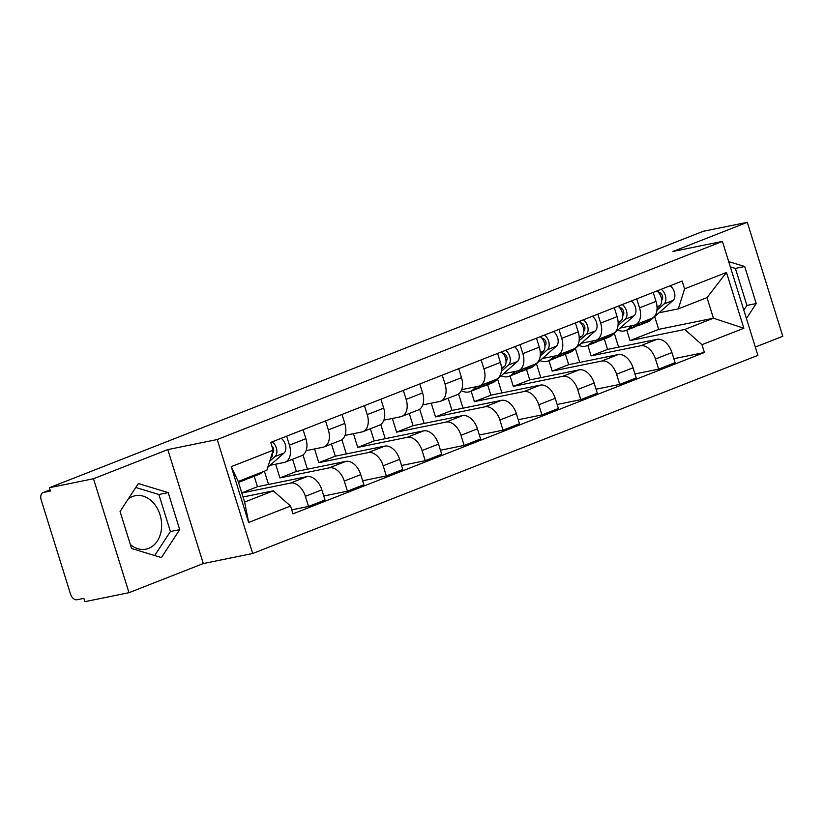 <?xml version="1.0" encoding="UTF-8"?>
<svg xmlns="http://www.w3.org/2000/svg" width="824" height="824" viewBox="0 0 824 824"><rect width="100%" height="100%" fill="white"/><g stroke="black" fill="none" stroke-linecap="round" stroke-linejoin="round"><path stroke-width="1.24" d="M128.225 499.004A27.244 20.765 -101.5 0 1 132.51 496.542A27.244 20.765 -101.5 0 1 135.146 495.76A27.244 20.765 -101.5 0 1 160.525 516.555A27.244 20.765 -101.5 0 1 148.65 548.372A27.244 20.765 -101.5 0 1 146.013 549.144A27.244 20.765 -101.5 0 1 130.346 544.53M120.325 512.343A27.244 20.765 -101.5 0 1 120.901 510.2M755.32 347.058L782.8 336.285L747.306 222.326L703.212 231.307L49.399 487.715L93.493 478.734L128.987 592.693L203.291 563.554L252.7 553.491L757.905 355.371L722.411 241.411L217.206 439.532L167.797 449.595L93.493 478.734M128.987 592.693L84.893 601.674L83.852 598.348L76.982 599.748A6.983 4.481 -111.4 0 1 70.483 594.011L41.2 499.983A6.983 4.481 -111.4 0 1 43.085 492.577L50.058 489.837M747.306 222.326L673.002 251.464L722.411 241.411M50.068 489.889L43.559 492.433L50.429 491.042L49.399 487.715M241.803 492.999L290.429 483.101A16.068 10.31 68.6 0 1 305.374 496.306L308.537 506.441L324.996 499.993L321.834 489.858A16.068 10.31 -111.4 0 0 306.878 476.643L257.469 486.706L254.214 476.251M285.114 462.182L301.574 455.724A16.068 10.31 -111.4 0 0 305.9 438.687L289.44 445.145A16.068 10.31 68.6 0 1 285.114 462.182A16.068 10.31 68.6 0 1 284.012 462.501L270.035 465.344M289.44 445.145L286.649 436.164M291.717 509.871L308.537 506.441M305.9 438.687L303.098 429.716M275.649 464.211L279.913 477.91L329.322 467.847A16.068 10.31 68.6 0 1 344.278 481.051L347.429 491.186L363.889 484.739L360.737 474.603A16.068 10.31 -111.4 0 0 345.781 461.389L296.372 471.452L292.572 459.256M325.542 420.909L328.343 429.891A16.068 10.31 68.6 0 1 324.017 446.917A16.068 10.31 68.6 0 1 322.905 447.247L306.085 450.677M268.521 484.461L264.391 471.194M323.75 496.007L347.429 491.186M324.017 446.917L340.477 440.469A16.068 10.31 -111.4 0 0 344.803 423.433L342.001 414.451M314.541 448.946L318.816 462.655L368.225 452.592A16.068 10.31 68.6 0 1 383.181 465.797L386.332 475.932L402.792 469.474L399.64 459.349A16.068 10.31 -111.4 0 0 384.684 446.134L335.275 456.197L331.475 444.002M364.445 405.655L367.236 414.637A16.068 10.31 68.6 0 1 362.91 431.663A16.068 10.31 68.6 0 1 361.808 431.992L344.988 435.412M307.424 469.206L302.985 454.961M362.653 480.752L386.332 475.932M362.91 431.663L379.37 425.215A16.068 10.31 -111.4 0 0 383.696 408.179L380.904 399.197M353.445 433.692L357.709 447.391L407.128 437.338A16.068 10.31 68.6 0 1 422.073 450.543L425.236 460.678L441.695 454.22L438.533 444.084A16.068 10.31 -111.4 0 0 423.577 430.88L374.168 440.943L370.367 428.738M403.348 390.401L406.139 399.382A16.068 10.31 68.6 0 1 401.813 416.408A16.068 10.31 68.6 0 1 400.711 416.738L383.891 420.158M346.327 453.942L341.888 439.707M401.556 465.498L425.236 460.678M401.813 416.408L418.273 409.961A16.068 10.31 -111.4 0 0 422.599 392.924L419.797 383.943M392.348 418.438L396.612 432.137L446.021 422.084A16.068 10.31 68.6 0 1 460.977 435.288L464.128 445.423L480.588 438.965L477.436 428.83A16.068 10.31 -111.4 0 0 462.48 415.626L413.071 425.689L409.271 413.483M442.241 375.147L445.042 384.118A16.068 10.31 68.6 0 1 440.716 401.154A16.068 10.31 68.6 0 1 439.604 401.484L422.784 404.903M385.22 438.687L380.791 424.453M440.449 450.244L464.128 445.423M440.716 401.154L457.176 394.696A16.068 10.31 -111.4 0 0 461.502 377.67L458.7 368.688M431.24 403.183L435.515 416.882L484.924 406.819A16.068 10.31 68.6 0 1 499.88 420.034L503.031 430.169L519.491 423.711L516.339 413.576A16.068 10.31 -111.4 0 0 501.383 400.371L451.974 410.434L448.174 398.229M481.144 359.892L483.946 368.864A16.068 10.31 68.6 0 1 479.609 385.9A16.068 10.31 68.6 0 1 478.507 386.229L461.687 389.649M424.123 423.433L419.684 409.188M479.352 434.99L503.031 430.169M479.609 385.9L496.069 379.442A16.068 10.31 -111.4 0 0 500.395 362.416L497.603 353.434M471.153 391.173L474.408 401.628L523.827 391.565A16.068 10.31 68.6 0 1 538.772 404.78L541.934 414.905L558.394 408.457L555.232 398.322A16.068 10.31 -111.4 0 0 540.286 385.117L490.867 395.17L487.612 384.715M520.047 344.628L522.838 353.609A16.068 10.31 68.6 0 1 518.512 370.646A16.068 10.31 68.6 0 1 517.41 370.965L503.433 373.818M463.026 408.179L458.587 393.934M518.255 419.735L541.934 414.905M518.512 370.646L534.972 364.187A16.068 10.31 -111.4 0 0 539.298 347.151L536.506 338.18M510.056 375.919L513.311 386.374L562.72 376.311A16.068 10.31 68.6 0 1 577.676 389.525L580.838 399.65L597.287 393.202L594.135 383.067A16.068 10.31 -111.4 0 0 579.179 369.863L529.77 379.916L526.515 369.461M558.94 329.373L561.741 338.355A16.068 10.31 68.6 0 1 557.415 355.391A16.068 10.31 68.6 0 1 556.303 355.711L542.336 358.553M501.919 392.924L497.572 378.978M557.148 404.471L580.838 399.65M557.415 355.391L573.875 348.933A16.068 10.31 -111.4 0 0 578.201 331.897L575.399 322.926M548.959 360.654L552.214 371.119L601.623 361.056A16.068 10.31 68.6 0 1 616.579 374.261L619.73 384.396L636.19 377.948L633.038 367.813A16.068 10.31 -111.4 0 0 618.082 354.598L568.673 364.661L565.408 354.207M597.843 314.119L600.644 323.101A16.068 10.31 68.6 0 1 596.308 340.127A16.068 10.31 68.6 0 1 595.206 340.456L581.239 343.299M540.822 377.67L536.476 363.714M596.051 389.216L619.73 384.396M596.308 340.127L612.768 333.679A16.068 10.31 -111.4 0 0 617.094 316.643L614.302 307.661M587.852 345.4L591.107 355.865L640.526 345.802A16.068 10.31 68.6 0 1 655.471 359.007L658.634 369.142L675.093 362.684L671.931 352.559A16.068 10.31 -111.4 0 0 656.986 339.344L607.566 349.407L604.311 338.952M636.746 298.865L639.537 307.846A16.068 10.31 68.6 0 1 635.211 324.872A16.068 10.31 68.6 0 1 634.109 325.202L620.132 328.045M579.725 362.416L575.379 348.459M634.954 373.962L658.634 369.142M635.211 324.872L651.671 318.424A16.068 10.31 -111.4 0 0 655.997 301.388L653.205 292.407M591.107 355.865L607.566 349.407M552.214 371.119L568.673 364.661M513.311 386.374L529.77 379.916M474.408 401.628L490.867 395.17M435.515 416.882L451.974 410.434M396.612 432.137L413.071 425.689M357.709 447.391L374.168 440.943M318.816 462.655L335.275 456.197M279.913 477.91L296.372 471.452M241.762 492.865L257.469 486.706M273.3 490.826L290.532 506.039L248.632 522.467L231.256 466.652L273.146 450.223L266.883 470.226L238.208 481.463L244.625 502.063L273.3 490.826L243.039 496.985M626.755 330.146L630.01 340.6L658.685 329.363L713.419 318.219L707.002 297.618L678.327 308.866L684.579 288.863L682.148 281.056L270.715 442.416L273.146 450.223M684.579 288.863L726.48 272.435L743.866 328.251L701.966 344.679L684.744 329.466L713.419 318.219L743.866 328.251M290.532 506.039L292.963 513.846L704.396 352.487L701.966 344.679M252.7 553.491L217.206 439.532M203.291 563.554L167.797 449.595M168.189 492.608L138.36 483.534L120.057 511.488L131.593 548.506L161.422 557.58L179.714 529.636L168.189 492.608L158.877 494.503L135.775 487.478M746.42 318.517L756.226 303.541L744.7 266.512L728.715 261.651M658.685 329.363L654.709 316.601M630.01 340.6L684.744 329.466M678.327 308.866L659.035 312.79M673.847 358.708L704.396 352.487M618.618 347.162L614.271 333.205M248.632 522.467L244.625 502.063M231.256 466.652L238.208 481.463M707.002 297.618L726.48 272.435M154.696 555.531L170.413 531.531L158.877 494.503M170.413 531.531L179.714 529.636M743.825 310.164L746.925 305.436L735.389 268.408L730.342 266.873M735.389 268.408L744.7 266.512M746.925 305.436L756.226 303.541M272.662 452.819L272.847 452.644A4.192 2.688 -111.4 0 0 271.786 445.866M247.777 478.445A20.961 13.452 -111.4 0 0 250.002 477.899A20.961 13.452 -111.4 0 0 252.649 476.272L253.617 475.427M250.002 477.899L258.983 474.377A20.961 13.452 -111.4 0 0 261.62 472.76L262.588 471.905M269.685 461.275L275.082 456.517A8.734 5.603 -111.4 0 0 276.679 449.296A8.734 5.603 -111.4 0 0 272.178 441.839M267.79 467.321L284.053 453.004A8.734 5.603 -111.4 0 0 285.65 445.784A8.734 5.603 -111.4 0 0 281.149 438.317M238.507 482.411L245.768 479.558A20.961 13.452 -111.4 0 0 248.405 477.941L249.373 477.086M238.445 482.215A20.961 13.452 -111.4 0 0 239.434 481.463L240.392 480.608M270.581 458.412L270.839 458.185A8.734 5.603 -111.4 0 0 272.589 451.985M506.06 361.283L506.245 361.108A4.192 2.688 -111.4 0 0 506.626 356.38A4.192 2.688 -111.4 0 0 503.021 353.537M481.175 386.919A20.961 13.452 -111.4 0 0 483.4 386.363A20.961 13.452 -111.4 0 0 486.047 384.746L488.848 382.274M483.4 386.363L492.381 382.841A20.961 13.452 -111.4 0 0 495.028 381.224L517.451 361.468A8.734 5.603 -111.4 0 0 519.048 354.248A8.734 5.603 -111.4 0 0 514.557 346.78M501.322 371.294L508.48 364.991A8.734 5.603 -111.4 0 0 510.077 357.771A8.734 5.603 -111.4 0 0 505.576 350.303M461.265 390.658A20.961 13.452 -111.4 0 0 470.185 391.544L479.166 388.032A20.961 13.452 -111.4 0 0 481.803 386.404L484.605 383.943M470.185 391.544A20.961 13.452 -111.4 0 0 472.832 389.927L476.591 386.611M501.456 369.101L504.237 366.649A8.734 5.603 -111.4 0 0 505.833 359.429A8.734 5.603 -111.4 0 0 501.332 351.972M502.898 353.383L502.331 351.58M544.952 346.029L545.148 345.853A4.192 2.688 -111.4 0 0 545.519 341.126A4.192 2.688 -111.4 0 0 541.924 338.283M520.078 371.655A20.961 13.452 -111.4 0 0 522.303 371.109A20.961 13.452 -111.4 0 0 524.95 369.492L527.741 367.02M522.303 371.109L531.284 367.586A20.961 13.452 -111.4 0 0 533.921 365.969L556.355 346.214A8.734 5.603 -111.4 0 0 557.951 338.994A8.734 5.603 -111.4 0 0 553.45 331.526M540.225 356.03L547.373 349.726A8.734 5.603 -111.4 0 0 548.969 342.506A8.734 5.603 -111.4 0 0 544.479 335.049M501.116 375.857A20.961 13.452 -111.4 0 0 509.088 376.29L518.069 372.778A20.961 13.452 -111.4 0 0 520.706 371.15L523.508 368.688M509.088 376.29A20.961 13.452 -111.4 0 0 511.735 374.673L515.484 371.356M540.359 353.846L543.14 351.395A8.734 5.603 -111.4 0 0 544.736 344.174A8.734 5.603 -111.4 0 0 540.235 336.717M541.801 338.128L541.234 336.326M583.856 330.774L584.051 330.599A4.192 2.688 -111.4 0 0 584.422 325.871A4.192 2.688 -111.4 0 0 580.827 323.018M558.971 356.401A20.961 13.452 -111.4 0 0 561.206 355.855A20.961 13.452 -111.4 0 0 563.843 354.227L566.644 351.766M561.206 355.855L570.177 352.332A20.961 13.452 -111.4 0 0 572.824 350.715L595.258 330.96A8.734 5.603 -111.4 0 0 596.854 323.739A8.734 5.603 -111.4 0 0 592.353 316.272M579.118 340.776L586.276 334.472A8.734 5.603 -111.4 0 0 587.873 327.252A8.734 5.603 -111.4 0 0 583.371 319.794M540.019 360.603A20.961 13.452 -111.4 0 0 547.991 361.036L556.962 357.513A20.961 13.452 -111.4 0 0 559.609 355.896L562.401 353.434M547.991 361.036A20.961 13.452 -111.4 0 0 550.628 359.418L554.387 356.102M579.251 338.592L582.043 336.141A8.734 5.603 -111.4 0 0 583.639 328.92A8.734 5.603 -111.4 0 0 579.138 321.453M580.693 322.874L580.137 321.061M622.759 315.51L622.944 315.345A4.192 2.688 -111.4 0 0 623.325 310.617A4.192 2.688 -111.4 0 0 619.72 307.764M597.874 341.146A20.961 13.452 -111.4 0 0 600.109 340.6A20.961 13.452 -111.4 0 0 602.746 338.973L605.547 336.511M600.109 340.6L609.08 337.078A20.961 13.452 -111.4 0 0 611.727 335.45L634.15 315.695A8.734 5.603 -111.4 0 0 635.747 308.475A8.734 5.603 -111.4 0 0 631.256 301.017M618.021 325.521L625.179 319.218A8.734 5.603 -111.4 0 0 626.776 311.997A8.734 5.603 -111.4 0 0 622.274 304.54M578.911 345.349A20.961 13.452 -111.4 0 0 586.884 345.781L595.865 342.259A20.961 13.452 -111.4 0 0 598.502 340.642L601.304 338.17M586.884 345.781A20.961 13.452 -111.4 0 0 589.531 344.154L593.29 340.848M618.154 323.338L620.936 320.886A8.734 5.603 -111.4 0 0 622.532 313.666A8.734 5.603 -111.4 0 0 618.031 306.198M619.596 307.62L619.03 305.807M661.651 300.255L661.847 300.091A4.192 2.688 -111.4 0 0 662.218 295.363A4.192 2.688 -111.4 0 0 658.623 292.51M636.777 325.892A20.961 13.452 -111.4 0 0 639.002 325.346A20.961 13.452 -111.4 0 0 641.649 323.719L644.44 321.257M639.002 325.346L647.983 321.824A20.961 13.452 -111.4 0 0 650.62 320.196L673.054 300.441A8.734 5.603 -111.4 0 0 674.65 293.22A8.734 5.603 -111.4 0 0 670.149 285.763M656.924 310.267L664.072 303.963A8.734 5.603 -111.4 0 0 665.668 296.743A8.734 5.603 -111.4 0 0 661.178 289.286M617.815 330.084A20.961 13.452 -111.4 0 0 625.787 330.527L634.768 327.004A20.961 13.452 -111.4 0 0 637.405 325.387L640.207 322.915M625.787 330.527A20.961 13.452 -111.4 0 0 628.434 328.9L632.183 325.593M657.058 308.073L659.839 305.622A8.734 5.603 -111.4 0 0 661.435 298.401A8.734 5.603 -111.4 0 0 656.934 290.944M658.5 292.366L657.933 290.553M656.986 339.344L640.526 345.802M618.082 354.598L601.623 361.056M579.179 369.863L562.72 376.311M540.286 385.117L523.827 391.565M501.383 400.371L484.924 406.819M462.48 415.626L446.021 422.084M423.577 430.88L407.128 437.338M384.684 446.134L368.225 452.592M345.781 461.389L329.322 467.847M306.878 476.643L290.429 483.101M617.094 316.643L600.644 323.101M578.201 331.897L561.741 338.355M539.298 347.151L522.838 353.609M500.395 362.416L483.946 368.864M461.502 377.67L445.042 384.118M422.599 392.924L406.139 399.382M383.696 408.179L367.236 414.637M344.803 423.433L328.343 429.891M655.997 301.388L639.537 307.846M633.038 367.813L616.579 374.261M594.135 383.067L577.676 389.525M555.232 398.322L538.772 404.78M516.339 413.576L499.88 420.034M477.436 428.83L460.977 435.288M438.533 444.084L422.073 450.543M399.64 459.349L383.181 465.797M360.737 474.603L344.278 481.051M321.834 489.858L305.374 496.306M671.931 352.559L655.471 359.007M252.649 476.272L261.62 472.76M275.082 456.517L284.053 453.004M239.434 481.463L248.405 477.941M486.047 384.746L495.028 381.224M508.48 364.991L517.451 361.468M472.832 389.927L481.803 386.404M501.414 367.762L504.237 366.649M524.95 369.492L533.921 365.969M547.373 349.726L556.355 346.214M511.735 374.673L520.706 371.15M540.307 352.507L543.14 351.395M563.843 354.227L572.824 350.715M586.276 334.472L595.258 330.96M550.628 359.418L559.609 355.896M579.21 337.243L582.043 336.141M602.746 338.973L611.727 335.45M625.179 319.218L634.15 315.695M589.531 344.154L598.502 340.642M618.113 321.988L620.936 320.886M641.649 323.719L650.62 320.196M664.072 303.963L673.054 300.441M628.434 328.9L637.405 325.387M657.006 306.734L659.839 305.622"/></g></svg>
